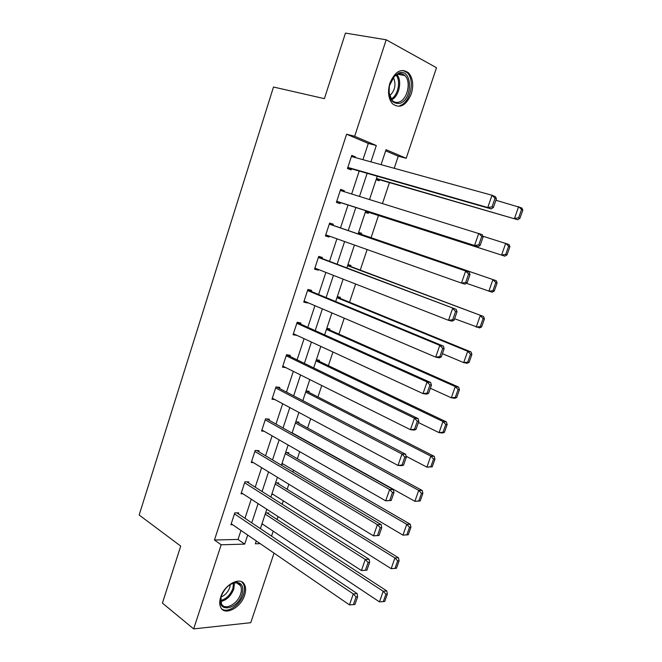 <?xml version="1.0" encoding="UTF-8"?>
<svg xmlns="http://www.w3.org/2000/svg" width="662" height="662" viewBox="0 0 662 662"><rect width="100%" height="100%" fill="white"/><g stroke="black" fill="none" stroke-linecap="round" stroke-linejoin="round"><path stroke-width="0.99" d="M220.703 597.083C224.501 584.248 240.819 576.023 244.576 584.72C245.95 587.517 245.966 590.992 244.626 595.163C240.918 607.774 224.575 616.314 220.703 607.327C219.412 604.58 219.412 601.17 220.703 597.083M389.926 83.031C395.073 71.281 401.28 67.88 408.545 72.837C412.923 78.025 413.849 85.034 411.309 93.88C406.154 105.68 399.889 108.99 392.525 103.81C388.329 98.696 387.469 91.77 389.926 83.031M274.043 553.134L250.766 622.694L193.668 628.9L162.413 603.09L180.718 546.092L139.161 515.019L273.497 87.02L324.405 98.655L345.456 33.1L386.203 39.778L436.506 67.731L406.203 158.284L386.045 149.678L381.08 164.673M394.221 168.289L398.259 156.191L406.203 158.284M271.536 536.121L273.183 531.181M277.08 519.496L278.065 516.55M282.169 504.229L283.303 500.82M287.167 489.259L288.839 484.236M292.902 472.047L293.514 470.21M297.337 458.758L299.712 451.633M307.598 427.991L310.685 418.732M317.95 396.96L321.765 385.516M328.385 365.664L332.945 352.002M338.919 334.087L344.232 318.165M349.544 302.236L355.618 284.023M360.26 270.104L367.12 249.549M371.076 237.691L378.474 215.506M382.471 203.532L389.446 182.604M398.259 156.191L385.665 150.828M376.124 179.609L379.094 180.759L379.442 179.708M365.267 212.337L368.262 213.371L368.61 212.328M358.638 232.337L361.642 233.297L361.303 234.331M347.939 264.61L350.968 265.454L350.628 266.48M337.33 296.593L340.384 297.329L340.045 298.347M326.813 328.302L329.891 328.931L329.552 329.941M316.386 359.739L319.481 360.26L319.15 361.262M306.051 390.903L309.171 391.316L308.84 392.309M295.806 421.802L298.943 422.116L298.62 423.092M293.266 433.734L293.895 433.792M285.653 452.436L288.806 452.642L288.483 453.619M281.764 464.153L283.46 464.236M275.574 482.813L278.752 482.912L278.437 483.881M271.726 494.423L273.183 494.456M265.586 512.926L268.789 512.934L268.466 513.894M261.771 524.445L263.037 524.428M362.95 159.674L368.295 143.439L346.607 134.212L214.463 540.01L238.03 539.439L240.985 530.452M244.981 518.305L251.262 499.189M255.218 487.174L261.639 467.662M265.553 455.762L272.107 435.844M275.971 424.077L282.666 403.737M286.489 392.111L293.324 371.349M297.097 359.855L304.073 338.663M307.805 327.309L314.922 305.678M318.612 294.474L325.87 272.396M329.51 261.333L336.917 238.808M340.508 227.893L348.038 205.005M351.663 193.983L359.209 171.044M355.163 157.523L355.386 156.861L351.77 155.396L347.476 168.504L351.108 169.911L351.464 168.827M343.992 191.608L344.29 190.697L340.649 189.373L336.395 202.365L340.053 203.623L340.409 202.547M332.953 225.295L333.3 224.228L329.626 223.053L325.414 235.92L329.097 237.037L329.395 236.135M322.063 258.511L322.411 257.452L318.712 256.417L314.533 269.169L318.24 270.154L318.455 269.5M311.264 291.429L311.612 290.378L307.888 289.484L303.75 302.12L307.482 302.973L307.615 302.567M300.573 324.057L300.912 323.015L297.164 322.253L293.067 334.773L296.874 335.336M289.973 356.396L290.312 355.362L286.53 354.733L282.467 367.145L285.959 367.683M279.463 388.445L279.803 387.419L275.996 386.914L271.974 399.219L274.871 399.567M269.053 420.213L269.384 419.195L265.561 418.823L261.564 431.02L264.047 431.227M258.726 451.699L259.057 450.698L255.209 450.441L251.254 462.531L253.422 462.647M248.498 482.912L248.821 481.919L244.948 481.787L241.034 493.769L242.962 493.811M238.353 513.861L238.676 512.868L234.787 512.86L230.897 524.743L232.635 524.726M193.668 628.9L221.158 544.793L244.725 544.106L247.712 535.062M214.463 540.01L221.158 544.793M346.607 134.212L354.667 136.281L386.203 39.778M370.91 161.867L376.306 145.524L354.667 136.281M251.742 522.839L258.089 503.617M262.086 491.518L268.565 471.882M272.521 459.908L279.132 439.866M283.046 428.024L289.799 407.552M293.663 395.851L300.565 374.957M304.379 363.388L311.421 342.055M315.195 330.628L322.386 308.864M326.109 297.577L333.441 275.359M337.123 264.221L344.604 241.547M348.237 230.558L355.842 207.504M359.507 196.415L367.129 173.32M256.293 540.953L255.35 543.792L260.224 543.651M377.249 176.224L369.52 199.519M365.813 210.706L358.101 233.951M354.427 245.039L346.847 267.903M343.115 279.132L335.684 301.541M331.91 312.919L324.637 334.873M320.813 346.4L313.68 367.898M309.816 379.566L302.832 400.634M298.918 412.434L292.074 433.064M288.119 444.996L281.416 465.212M277.411 477.277L270.849 497.063M266.803 509.26L260.381 528.64M368.295 143.439L376.306 145.524M238.03 539.439L244.725 544.106M351.63 155.827L355.386 156.861M340.591 189.547L344.29 190.697M325.472 235.746L329.097 237.037M314.673 268.755L318.24 270.154M303.966 301.467L307.482 302.973M293.357 333.888L296.824 335.493M351.406 156.489L492.023 195.257L495.457 196.722L496.409 198.84L495.035 198.261L492.048 206.85L493.422 207.413L496.409 198.84M347.724 167.751L491.204 208.919L487.753 207.512L492.023 195.257L495.035 198.261M347.84 167.412L487.753 207.512L492.048 206.85M491.204 208.919L493.422 207.413M376.38 178.823L517.692 219.726L376.488 178.508M495.912 200.272L521.838 207.976L522.839 210.061L521.557 209.515L518.644 217.781L519.927 218.311L522.839 210.061M518.644 217.781L514.482 218.419L518.636 206.61L521.557 209.515M519.927 218.311L517.692 219.726M399.798 103.371C391.474 104.124 388.04 98.208 389.488 85.597L394.544 75.832L399.062 72.919C412.534 68.178 413.047 99.747 399.798 103.371M388.9 92.415L392.061 100.343C394.047 102.32 396.348 102.9 398.954 102.08C407.37 99.838 411.524 81.5 404.879 75.576C402.976 73.739 400.767 73.184 398.259 73.904L394.08 76.602L391.408 80.284M399.856 105.597C410.291 102.776 415.43 80.036 407.171 72.688L402.926 70.379M393.402 77.346C396.348 84.413 395.065 90.586 389.562 95.874M221.298 596.148C224.683 587.964 229.706 583.363 236.367 582.345C242.093 582.916 243.972 586.971 242.002 594.501C237.294 610.488 215.862 613.136 221.133 596.685L221.298 596.148M220.951 597.347L221.439 603.794C224.534 610.968 237.617 604.174 240.596 594.071C241.655 590.736 241.647 587.955 240.554 585.729C239.487 583.76 237.757 582.792 235.366 582.817L230.616 584.24M230.318 584.422L229.722 587.55C227.96 592.176 225.072 595.328 221.034 597.008M221.729 608.858C227.488 613.657 240.298 604.994 243.5 594.377C244.824 590.239 244.808 586.789 243.442 584.016L241.622 581.799M340.293 190.457L482.234 234.646L483.144 236.88L481.754 236.375L478.792 244.866L480.19 245.362L483.144 236.88M336.726 201.372L478.03 246.719L474.538 245.494L478.758 233.363L481.754 236.375M336.751 201.281L474.538 245.494L478.792 244.866M478.03 246.719L480.19 245.362M329.279 224.12L469.151 272.19L329.304 224.037M467.091 282.922L464.989 284.139L461.455 283.088L465.634 271.081L468.605 274.093L465.676 282.5L467.091 282.922L470.012 274.531L468.605 274.093M325.77 234.845L461.455 283.088L465.676 282.5M469.151 272.19L470.012 274.531M365.59 211.36L504.849 256.144L365.623 211.286M482.871 236.21L508.954 244.51L509.906 246.703L508.615 246.223L505.727 254.407L507.026 254.87L509.906 246.703M505.727 254.407L501.597 255.002L505.718 243.318L508.615 246.223M507.026 254.87L504.849 256.144M494.257 291.065L497.112 282.98L495.797 282.566L492.942 290.676L494.257 291.065L492.131 292.207L466.445 283.295M358.291 233.388L496.194 280.688L358.316 233.305M492.942 290.676L488.846 291.23L492.917 279.662L495.797 282.566M497.112 282.98L496.194 280.688M318.356 257.477L456.201 309.344L318.463 257.154M454.124 320.11L452.08 321.178L448.505 320.3L452.642 308.418L455.597 311.43L452.692 319.754L454.124 320.11L457.02 311.802L455.597 311.43M314.88 268.11L448.505 320.3L452.692 319.754M456.201 309.344L457.02 311.802M307.54 290.535L439.783 345.365L443.383 346.127L307.731 289.964M441.289 356.909L439.303 357.844L435.687 357.132L439.783 345.365L442.713 348.386L439.841 356.628L441.289 356.909L444.152 348.684L442.713 348.386M304.098 301.069L435.687 357.132L439.841 356.628M443.383 346.127L444.152 348.684M296.824 323.296L427.056 381.949L430.697 382.545L297.081 322.493M428.579 393.344L426.651 394.138L423.001 393.6L427.056 381.949L429.961 384.97L427.122 393.129L428.579 393.344L431.417 385.201L429.961 384.97M293.407 333.739L423.001 393.6L427.122 393.129M430.697 382.545L431.417 385.201M481.605 326.912L484.435 318.902L483.111 318.554L480.281 326.581L481.605 326.912L479.545 327.922L454.604 318.728M347.583 265.677L483.566 316.51L347.682 265.371M480.281 326.581L476.21 327.102L480.248 315.642L483.111 318.554M484.435 318.902L483.566 316.51M469.085 362.404L471.882 354.468L470.541 354.195L467.736 362.139L469.085 362.404L467.074 363.281L463.706 362.619L442.415 353.665M336.966 297.685L467.703 351.274L471.054 351.985L337.14 297.164M467.736 362.139L463.706 362.619L467.703 351.274L470.541 354.195M471.882 354.468L471.054 351.985M456.681 397.556L459.453 389.695L458.096 389.479L455.324 397.349L456.681 397.556L454.728 398.301L451.318 397.796L430.35 388.271M326.449 329.411L455.274 386.558L458.667 387.113L326.689 328.675M455.324 397.349L451.318 397.796L455.274 386.558L458.096 389.479M459.453 389.695L458.667 387.113M286.191 355.767L414.453 418.169L418.127 418.599L286.547 354.733M416.001 429.415L414.131 430.077L410.44 429.696L414.453 418.169L417.341 421.189L414.528 429.266L416.001 429.415L418.814 421.355L417.341 421.189M282.806 366.111L410.44 429.696L414.528 429.266M418.127 418.599L418.814 421.355M444.401 432.36L447.148 424.582L445.774 424.425L443.027 432.22L444.401 432.36L442.497 432.989L439.055 432.634L418.401 422.538M316.014 360.864L442.977 421.504L446.403 421.909L316.328 359.913M443.027 432.22L439.055 432.634L442.977 421.504L445.774 424.425M447.148 424.582L446.403 421.909M275.665 387.949L401.975 454.016L405.69 454.289L276.724 387.013M403.547 465.129L401.726 465.651L398.003 465.436L401.975 454.016L404.846 457.045L402.057 465.038L403.547 465.129L406.327 457.144L404.846 457.045M272.305 398.201L398.003 465.436L402.057 465.038M405.69 454.289L406.327 457.144M432.236 466.834L434.959 459.13L433.569 459.031L430.846 466.751L432.236 466.834L426.907 467.132L406.137 456.267M305.678 392.045L430.788 456.11L434.255 456.366L306.109 390.911M430.846 466.751L426.907 467.132L430.788 456.11L433.569 459.031M434.959 459.13L434.255 456.366M265.222 419.84L389.628 489.516L393.377 489.632L266.778 418.938M391.217 500.48L385.689 500.82L389.628 489.516L392.475 492.545L389.711 500.455L391.217 500.48L393.973 492.578L392.475 492.545M261.904 430.002L385.689 500.82L389.711 500.455M393.377 489.632L393.973 492.578M420.188 500.977L422.886 493.347L421.487 493.306L418.789 500.952L420.188 500.977L414.875 501.299L292.157 432.816M295.426 422.96L418.723 490.385L422.215 490.492L296.344 421.86M418.789 500.952L414.875 501.299L418.723 490.385L421.487 493.306M422.886 493.347L422.215 490.492M254.878 451.451L377.398 524.66L381.18 524.618L256.79 450.549M379.012 535.492L373.5 535.856L377.398 524.66L380.228 527.688L377.489 535.525L379.012 535.492L381.734 527.664L380.228 527.688M251.585 461.53L373.5 535.856L377.489 535.525M381.18 524.618L381.734 527.664M408.255 534.797L410.928 527.233L409.513 527.258L406.84 534.83L408.255 534.797L402.959 535.144L282.02 463.383M285.256 453.611L406.766 524.337L410.299 524.296L286.547 452.494M406.84 534.83L402.959 535.144L406.766 524.337L409.513 527.258M410.928 527.233L410.299 524.296M244.626 482.788L365.283 559.464L369.106 559.266L246.818 481.853M366.922 570.156L361.427 570.545L365.283 559.464L368.097 562.493L365.391 570.255L366.922 570.156L369.619 562.41L368.097 562.493M241.357 492.776L361.427 570.545L365.391 570.255M369.106 559.266L369.619 562.41M396.439 568.294L399.078 560.805L397.655 560.888L395.007 568.385L396.439 568.294L391.159 568.666L271.966 493.695M275.177 484.005L394.924 557.958L398.491 557.776L276.757 482.846M395.007 568.385L391.159 568.666L394.924 557.958L397.655 560.888M399.078 560.805L398.491 557.776M234.456 513.853L353.293 593.922L357.149 593.582L236.88 512.868M231.22 523.75L349.478 604.894L353.293 593.922L356.082 596.95L353.409 604.638L354.948 604.48L357.629 596.81L356.082 596.95M357.149 593.582L357.629 596.81M353.409 604.638L349.478 604.894M265.189 514.142L383.199 591.265L379.467 601.874L262.003 523.741M385.913 594.195L383.29 601.617L384.73 601.477L387.344 594.054L385.913 594.195L383.199 591.265L386.798 590.943L266.993 512.934M379.467 601.874L383.29 601.617M387.344 594.054L386.798 590.943M396.844 74.492C402.488 80.574 399.12 96.52 391.581 99.796M391.027 99.043C398.036 95.651 401.131 80.938 396.025 74.98M234.464 582.891L233.81 588.973C231.013 595.949 226.652 600.128 220.744 601.51M220.661 600.558C226.214 599.036 230.285 595.022 232.867 588.518L233.554 583.073M408.545 72.837L407.031 72.547M394.08 76.602L394.544 75.832M397.548 74.161L404.879 75.576M235.366 582.817L236.367 582.345M236.773 582.916L240.554 585.729"/></g></svg>
